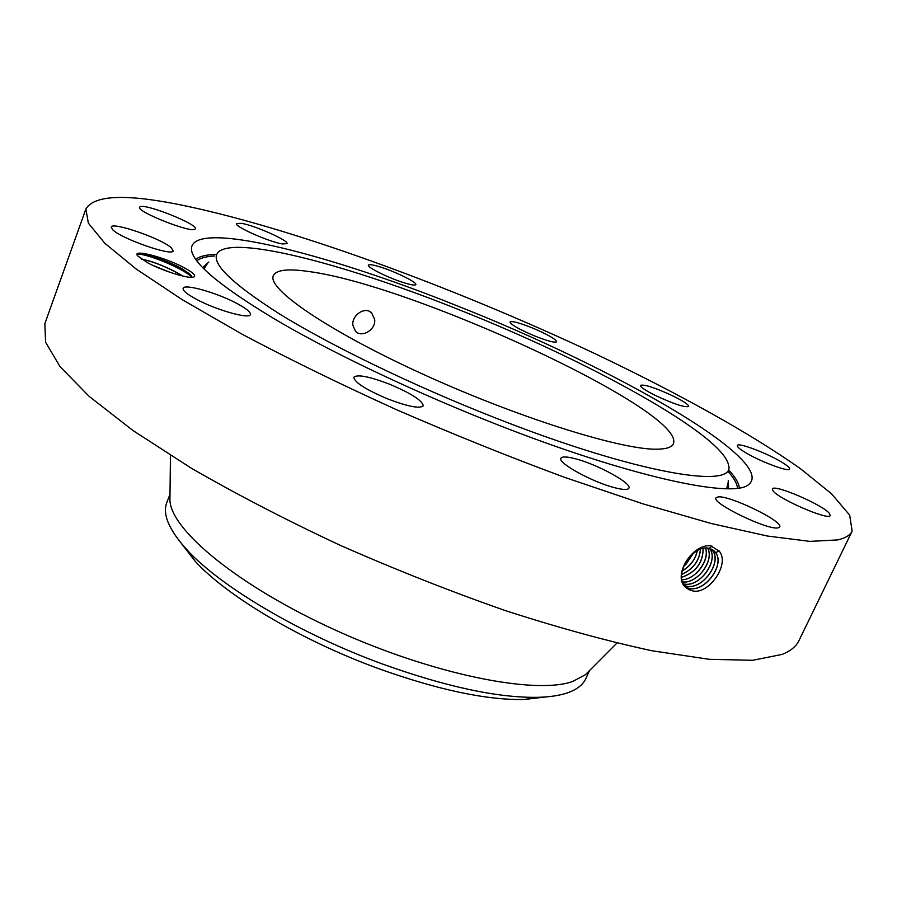 <?xml version="1.0" encoding="UTF-8"?>
<svg xmlns="http://www.w3.org/2000/svg" width="897" height="897" viewBox="0 0 897 897"><rect width="100%" height="100%" fill="white"/><g stroke="black" fill="none" stroke-linecap="round" stroke-linejoin="round"><path stroke-width="1.35" d="M374.677 319.478L371.683 312.952C365.157 306.034 351.747 315.082 352.824 325.106L355.492 331.285C361.726 338.169 376.034 329.782 374.677 319.478M658.824 449.15C667.088 448.825 671.943 447.042 673.389 443.78C686.351 411.342 413.45 285.179 309.017 271.556C288.139 268.45 276.254 269.795 273.35 275.614C266.6 288.722 328.807 331.554 425.548 375.383C522.166 419.28 625.545 451.023 658.824 449.15M181.396 543.481L195.142 561.23C226.593 595.933 301.168 640.424 378.321 668.534C437.803 689.849 486.376 700.176 524.05 699.503L546.351 696.891M495.559 417.98C637.363 473.885 736.549 489.919 728.577 465.229C723.161 434.81 588.354 360.953 459.869 310.07C350.828 266.263 240.553 236.393 219.406 251.194C207.846 259.962 227.58 280.694 278.631 313.389C330.197 345.379 413.517 385.822 495.559 417.98M169.993 494.236L166.842 502.432C162.245 514.16 168.95 529.948 186.968 549.794C220.18 586.38 300.047 633.932 382.649 664.072C446.336 686.911 498.104 698.001 537.942 697.328C549.85 697.003 559.661 695.523 567.364 692.888C576.883 689.58 583.039 684.803 585.853 678.569L589.508 670.586M169.97 496.288L169.925 500.212C170.789 530.071 238.613 586.302 335.938 630.367C433.139 674.555 535.083 694.85 572.544 681.529L585.293 674.813L588.062 672.044M85.888 209.001L44.85 323.649L45.601 342.239L60.009 366.593L89.106 396.328L133.092 430.605L191.128 468.077C236.18 494.124 285.739 519.812 339.784 545.118C395.218 569.539 450.473 591.392 505.56 610.678C559.066 627.934 607.942 641.31 652.186 650.796L709.235 659.306L752.762 660.282L782.184 654.406C790.638 650.953 796.222 646.367 798.947 640.649L852.15 531.114L849.683 515.136L831.62 493.888L800.673 468.862C750.116 433.049 676.674 392.538 595.462 353.878C452.895 286.771 286.603 225.663 175.823 203.933C123.82 193.819 93.837 195.512 85.888 209.001L88.355 223.151L104.725 243.165L135.996 268.898L182.304 299.721L242.728 334.547C289.35 359.271 340.367 384.219 395.756 409.368C452.402 433.98 508.599 456.618 564.336 477.249L642.611 503.744L711.332 523.534L767.63 536.07L809.879 541.373L837.619 539.927C845.366 538.155 850.21 535.217 852.15 531.114M497.835 424.864C629.066 476.486 731.638 498.463 748.221 484.907C779.796 461.776 613.436 367.434 458.67 306.449C324.736 252.36 185.881 217.377 191.61 250.925C194.929 265.602 224.878 289.653 281.445 323.066C337.866 355.661 418.764 393.895 497.835 424.864M688.784 589.576L691.396 590.45C707.049 596.707 730.506 565.032 719.383 551.307L710.704 545.768C692.226 543.93 673.456 574.36 684.467 586.358L688.784 589.576L684.467 586.358M673.557 396.227C655.505 387.84 644.461 384.208 640.413 385.329C640.312 387.022 645.279 390.386 655.292 395.431C673.58 403.942 684.725 407.619 688.717 406.476C688.728 404.704 683.671 401.295 673.557 396.227M534.657 335.96C547.574 341.051 554.884 342.979 556.622 341.757C555.591 338.976 547.383 334.312 531.999 327.786C519.161 322.707 511.817 320.767 509.989 321.967C510.909 324.692 519.128 329.356 534.657 335.96M403.572 282.622C411.017 284.954 415.098 285.616 415.804 284.607C417.363 282.544 396.261 272.026 381.012 267.228C373.41 264.817 369.216 264.122 368.432 265.142C366.727 267.115 388.199 277.846 403.572 282.622M282.398 243.928L286.995 243.659C289.294 240.811 255.006 225.528 241.506 223.342L236.494 223.544C233.938 226.302 269.369 242.055 282.398 243.928M195.075 229.139L195.322 228.825C198.45 224.452 144.753 203.047 139.988 206.803L139.596 207.218C136.232 211.602 191.868 233.545 195.075 229.139M171.215 247.729C161.258 238.49 111.833 221.402 111.194 227.109L112.854 229.912C122.138 239.118 173.166 256.71 173.199 250.824L171.215 247.729M237.077 303.556C217.41 292.882 184.031 283.351 183.134 288.352C182.652 290.55 186.946 294.115 196.006 299.06C216.031 310.037 249.893 319.545 250.398 314.522C250.824 312.223 246.383 308.568 237.077 303.556M389.657 384.241C369.373 376.493 357.432 374.15 353.833 377.233C354.382 382.301 365.617 389.511 387.549 398.851C408.023 406.61 419.931 408.931 423.249 405.825C422.509 400.623 411.319 393.424 389.657 384.241M575.47 458.793C566.904 456.539 562.06 456.36 560.917 458.244C557.194 462.74 592.872 482.384 614.994 487.8C623.224 489.874 627.855 490.009 628.887 488.192C632.228 483.393 597.324 464.332 575.47 458.793M717.914 496.949L716.03 497.869C711.175 503.038 768.359 530.721 778.17 527.84L779.684 526.976C783.866 521.482 728.734 494.796 717.914 496.949M772.911 490.659C777.677 498.654 829.512 521.112 830.196 515.461L829.467 513.51C823.255 504.977 773.337 483.539 772.395 488.988L772.911 490.659M743.546 451.382C757.371 460.441 789.248 472.629 789.562 469.019C789.898 467.942 787.678 465.902 782.902 462.886C768.763 453.815 737.872 442.03 737.323 445.529C736.975 446.549 739.038 448.5 743.546 451.382M184.031 267.654C164.869 257.237 131.377 248.57 137.622 255.847L147.512 262.709C162.189 270.67 187.865 278.754 193.304 277.218C196.779 276.085 193.696 272.89 184.031 267.654M686.474 588.107L691.374 590.45M685.129 586.84L688.75 588.286C704.863 592.973 725.348 564.594 715.582 552.586L714.158 550.96L709.213 548.403C693.773 543.817 673.479 573.732 684.546 586.133M683.693 566.254L685.902 564.348L693.246 553.438M683.828 565.94L693.011 553.628M137.308 255.376L138.486 253.997C143.722 252.707 168.916 261.173 182.483 269.044L190.164 274.325L191.924 277.352M685.106 586.806L688.683 588.23C704.795 592.917 725.281 564.561 715.514 552.541L712.745 549.861M141.827 259.412C152.053 261.139 164.577 266.028 179.378 274.067L182.338 275.94M141.625 259.278C151.761 260.904 164.353 265.792 179.422 273.955L182.652 276.018M682.191 570.884C690.443 565.985 695.467 559.268 697.238 550.724M711.243 549.054L712.577 550.623C722.287 562.554 701.981 590.686 685.981 586.01L684.007 585.393L686.048 586.066C702.048 590.731 722.365 562.598 712.644 550.668L711.231 549.054M682.168 570.974C690.511 566.063 695.556 559.302 697.317 550.68M683.11 583.801L683.357 583.857C699.245 588.499 719.383 560.603 709.729 548.762L709.516 548.471M683.088 583.756L683.29 583.812C699.167 588.454 719.316 560.558 709.662 548.717L709.471 548.459M681.619 574.506C693.134 569.315 699.425 560.894 700.49 549.233M681.619 574.428C693.067 569.247 699.335 560.849 700.422 549.256M681.563 577.309C695.837 572.32 703.013 562.699 703.102 548.471M681.563 577.376C695.904 572.387 703.102 562.744 703.158 548.459M682.348 581.895C697.373 584.194 714.73 560.098 707.576 548.145M682.37 581.94C697.406 584.295 714.842 560.109 707.621 548.157M681.832 579.765C695.511 579.776 709.942 559.896 705.457 548.134M681.843 579.821C695.388 579.776 710.121 560.177 705.513 548.134M191.846 277.352L191.263 276.758C182.528 267.698 143.957 252.741 137.723 254.322L137.533 254.356M169.466 272.105L152.793 265.333M728.196 482.306L726.693 488.697M203.967 268.965L207.487 263.415M728.241 480.344L728.588 488.697M202.632 267.609L208.855 262.014M196.757 260.825C200.356 258.011 206.366 256.385 214.753 255.959M728.431 471.889C734.004 478.191 737.042 483.606 737.547 488.147M728.487 469.725C735.136 476.823 738.769 482.878 739.363 487.878M195.681 259.345C199.683 256.262 206.545 254.613 216.267 254.412M711.994 546.082L709.213 548.403M719.192 551.038L715.582 552.586M688.683 589.497L688.75 588.286M713.418 550.332L712.644 550.668M685.981 587.277L686.048 586.066M369.799 311.595L371.683 312.952M195.142 561.23L186.968 549.794M524.05 699.503L537.942 697.328M169.925 500.212L170.464 455.418M585.293 674.813L616.912 643.093M137.723 254.322L138.486 253.997M191.936 276.859L191.341 275.614"/></g></svg>
